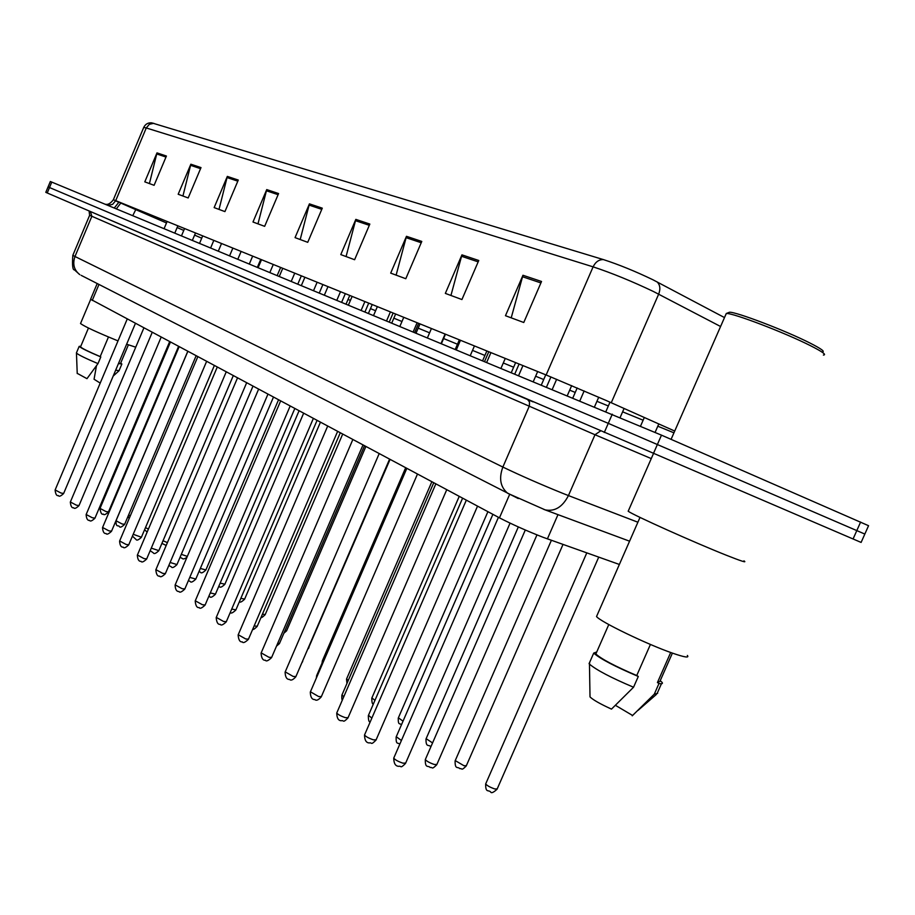 <?xml version="1.0" encoding="UTF-8"?>
<svg xmlns="http://www.w3.org/2000/svg" width="915" height="915" viewBox="0 0 915 915"><rect width="100%" height="100%" fill="white"/><g stroke="black" fill="none" stroke-linecap="round" stroke-linejoin="round"><path stroke-width="1.37" d="M619.375 564.463L543.373 537.402C526.96 530.997 512.32 524.478 499.453 517.844L90.608 299.251M153.754 123.296L149.339 124.303L146.263 127.963L143.735 127.402C145.394 124.085 148.058 122.564 151.707 122.85L603.431 259.597C618.7 264.538 635.17 271.24 652.83 279.716L724.497 317.574M48.06 186.935L608.269 423.348L864.835 534.063L608.269 423.348L48.06 186.935M149.419 183.572L156.991 152.885L144.799 181.856L154.097 185.31L166.416 156.03L156.991 152.885M182.931 196.016L190.858 164.208L178.185 194.255L188.181 197.96L201.003 167.594L190.858 164.208M219.017 209.409L227.332 176.401L214.144 207.602L224.93 211.605L238.277 180.061L227.332 176.401M257.984 223.866L266.734 189.588L252.986 222.013L264.652 226.337L278.583 193.545L266.734 189.588M511.211 317.837L522.957 275.266L505.469 315.709L523.769 322.503L541.531 281.477L522.957 275.266M450.935 295.476L461.938 254.862L445.342 293.395L461.926 299.548L478.762 260.489L461.938 254.862M396.126 275.129L406.466 236.31L390.694 273.116L405.791 278.72L421.792 241.434L406.466 236.31M346.076 256.555L355.832 219.383L340.792 254.599L354.608 259.723L369.843 224.061L355.832 219.383M300.2 239.536L309.43 203.862L295.053 237.625L307.737 242.326L322.286 208.162L309.43 203.862M864.835 534.063L861.106 542.423L47.237 192.974L45.796 192.344L50.336 181.502L661.476 435.151L868.552 525.702L864.858 534.017M728.249 312.724L729.461 312.244C735.717 311.615 785.39 330.521 809.809 342.953C821.338 348.809 825.456 351.818 822.15 351.966M725.687 314.863L726.373 313.479C732.835 312.839 784.876 332.683 810.461 345.676C822.539 351.795 826.84 354.917 823.374 355.054M628.491 510.559L628.182 511.245C633.329 515.145 694.382 542.549 726.338 555.233C741.39 561.204 747.258 563.08 743.941 560.849M597.163 615.063L596.534 616.527C599.885 621.548 646.928 644.309 672.456 653.127C684.557 657.313 689.521 658.091 687.359 655.449M670.695 652.487L657.428 682.556L659.898 681.423L672.399 653.104M615.498 705.362L632.608 715.484M657.428 682.556L658.994 683.482L654.282 694.176L657.633 693.341M654.282 694.176L632.231 715.827M658.994 683.482C662.037 684.043 663.055 683.665 662.048 682.35L660.23 680.68M596.408 652.727L595.859 653.973C601.407 659.052 615.029 666.234 636.737 675.533L650.428 644.446M589.992 695.629L590.015 696.91C593.046 699.884 600.206 703.944 611.483 709.114L633.546 687.234L638.304 676.46L636.737 675.533M589.695 662.266L589.466 664.118C596.431 670.043 611.129 677.752 633.546 687.234M596.74 651.972L593.732 653.07C599.885 658.651 614.743 666.44 638.304 676.46M80.623 323.315L80.52 323.544C84.672 326.609 97.162 332.385 118.012 340.895M118.55 363.369L120.54 363.449L128.386 344.852M96.475 365.737L94.062 379.245L100.215 383.099M115.667 370.198L119.11 370.678M118.47 363.564L121.867 363.998L120.7 363.061M80.6 346.705L80.52 346.911C82.098 348.443 88.663 351.669 100.204 356.587L108.462 336.983M126.636 344.212L135.74 347.197M77.215 373.343L86.971 378.673L97.985 363.621L100.799 356.93L100.204 356.587M76.483 352.755L76.46 353.087C78.599 354.94 85.77 358.451 97.985 363.621M80.772 346.316L79.182 346.362C80.955 348.055 88.16 351.577 100.799 356.93M557.978 514.63L547.399 538.889M509.632 494.443L499.453 517.844M98.969 284.451L92.243 300.44M136.083 208.894L135.763 209.638L120.837 203.084M166.507 222.951L135.763 209.638L132.778 215.62M108.13 205.417L112.614 204.354L115.725 200.648L546.141 374.978L605.97 400.393L674.721 431.057M118.916 202.341L115.633 200.865M105.465 204.308C105.477 204.022 108.611 206.092 113.357 199.733L115.725 200.648L146.263 127.963L593.103 266.848C595.539 261.896 598.982 259.471 603.431 259.597M720.585 326.506L653.47 291.519C631.808 281.214 611.678 272.99 593.103 266.848L546.141 374.978M657.084 281.889C660.115 284.885 660.641 288.968 658.663 294.15L611.266 402.737M113.357 199.733L143.644 127.62M51.789 182.085L47.237 192.974M612.272 414.186L604.277 432.498M661.476 435.151L653.413 453.566M860.615 522.042L853.066 538.992M201.723 238.197L194.598 235.109M183.778 230.42L177.133 227.549M118.984 202.192L120.974 202.775M673.943 432.829L657.793 426.218M643.119 420.214L622.623 411.83M608.338 405.974L596.935 401.308M575.238 392.432L569.69 390.156M543.704 379.531L535.641 376.225M513.635 367.212L503.284 362.981M484.916 355.466L472.517 350.388M457.466 344.223L443.603 338.55M429.593 332.82L418.189 328.153M401.971 321.508L393.839 318.18M375.608 310.723L370.472 308.618M350.411 300.417L348.043 299.434M116.377 208.826L120.917 202.901M309.018 205.074L321.771 209.352M355.397 220.641L369.317 225.319M406.008 237.637L421.232 242.75M461.457 256.246L478.179 261.862M522.442 276.719L540.902 282.918M266.345 190.755L278.091 194.689M226.966 177.533L237.808 181.17M190.503 165.283L200.557 168.657M156.648 153.926L165.981 157.06M518.279 498.561L81.138 275.335M72.88 255.228L72.834 255.331C72.113 265.35 72.674 270.2 74.504 269.891L79.788 274.649C74.012 270.085 72.411 264.035 74.984 256.497L502.861 467.062C520.543 475.56 540.582 484.355 562.988 493.437L568.444 495.575L594.99 434.739L89.624 215.311L72.834 255.331L74.984 256.497L91.855 216.295L90.436 211.559L89.098 211.068L89.613 215.311M527.578 399.523L529.488 401.959L529.385 405.928L502.861 467.062C498.732 478.351 500.356 487.1 507.722 493.311L545.168 509.884C554.787 511.771 562.542 507.001 568.444 495.575L637.904 522.225M651.263 458.598L594.99 434.739L600.606 430.919M90.345 211.502L533.01 401.857M543.796 509.381L629.577 541.188M393.919 757.746L393.747 758.123C395.131 759.873 398.208 761.566 402.989 763.179L405.665 763.064L510.067 523.128M425.464 759.21L425.315 759.564C426.699 761.257 429.707 762.904 434.373 764.494L436.89 764.414L536.956 534.886M485.831 783.595L485.671 783.949C487.135 785.699 490.2 787.38 494.866 788.982L497.222 788.856L598.73 557.121M364.673 734.654L364.525 734.997C365.817 736.644 368.791 738.256 373.434 739.846L376.134 739.789L477.527 506.144M336.869 712.694L336.743 713.002C337.967 714.558 340.838 716.113 345.367 717.657L348.077 717.657L446.749 489.708M310.425 691.786L318.649 696.555L321.371 696.601L417.469 474.073M285.217 671.873L293.2 676.46L295.922 676.54L389.573 459.181M396.275 736.724L401.422 740.487M368.482 715.313L371.833 718.126M341.993 694.92L343.754 696.773M261.175 652.875L268.93 657.279L271.652 657.405L362.981 444.987M238.22 634.736L245.746 638.979L248.48 639.139L337.601 431.434M216.283 617.385L223.603 621.479L226.325 621.674L313.33 418.487M316.727 675.453L317.105 676.299M302.362 661.591L389.824 459.319M277.657 643.439L279.51 643.405L364.49 445.788M195.284 600.789L202.409 604.735L205.132 604.964L290.135 406.088M175.177 584.891L182.119 588.7L184.83 588.963L267.912 394.228M155.905 569.645L162.664 573.339L165.363 573.625L246.615 382.859M137.41 555.016L143.998 558.596L146.697 558.905L226.188 371.959M119.648 540.971L126.076 544.436L128.763 544.768L206.573 361.482M254.153 625.917L257.241 626.272L340.243 432.852M231.712 609.07L235.898 609.87L317.036 420.454M210.278 592.909L215.437 594.144L294.779 408.582M189.76 577.388L195.81 579.046L273.436 397.179M170.11 562.473L176.961 564.555L252.94 386.244M102.572 527.475L108.862 530.837L111.538 531.192L187.735 351.429M86.159 514.493L92.301 517.753L94.966 518.13L169.618 341.753M70.364 501.992L76.357 505.16L79.01 505.56L152.176 332.442M55.14 489.948L61.008 493.036L63.65 493.448L135.386 323.475M151.284 548.131L158.833 550.624L233.245 375.722M133.213 534.291L141.402 537.231L214.304 365.611M116.033 520.761L122.084 523.963L124.634 524.329L196.084 355.878M100.021 508.408L105.934 511.531L108.462 511.908L178.528 346.51M455.247 760.582L463.985 765.741L466.364 765.672L563.011 544.436M426.138 738.68L432.566 742.923M398.391 717.806L403.023 721.18M371.913 697.882L374.944 700.398M346.625 678.838L348.226 680.508M322.446 660.641L322.789 661.396M308.641 647.717L390.053 459.433M284.988 630.675L286.669 630.652L365.863 446.52M262.411 614.205L265.224 614.537L342.668 434.145M240.828 598.353L244.648 599.085L320.41 422.261M220.16 583.107L224.884 584.228L299.045 410.846M200.339 568.444L205.875 569.953L278.503 399.889M181.319 554.33L187.323 556.4M163.042 540.731L167.399 542.618M145.485 527.623L148.424 529.087M128.615 514.928L130.262 515.934M97.207 283.547L90.551 299.388M119.064 201.998L114.306 207.968M405.505 763.453C399.832 769.16 401.594 765.649 398.791 766.312C395.497 766.255 393.816 763.522 393.747 758.123L498.435 517.307M567.334 395.577L571.669 385.615M552.283 389.344L556.64 379.302M525.302 530.014L425.315 759.564C425.109 768.863 428.06 765.1 430.233 767.536C432.932 766.884 431.228 770.293 436.741 764.768M579.881 400.77L584.159 390.934M594.521 406.832L598.719 397.224M586.789 552.889L485.671 783.949C485.499 793.259 488.438 789.554 490.634 791.967C491.321 793.454 493.459 792.539 497.062 789.222M640.534 426.127L644.32 417.492M655.094 432.383L658.789 423.954M375.985 740.132C370.438 745.714 372.211 742.305 369.397 742.934C366.252 742.934 364.628 740.281 364.525 734.997L466.33 500.162M533.342 381.498L537.665 371.547M518.691 375.425L522.945 365.588M347.94 717.978C342.439 723.479 344.223 720.094 341.455 720.723C338.436 720.768 336.869 718.195 336.743 713.002L435.837 483.875M501.065 368.127L505.263 358.428M486.769 362.214L490.92 352.618M321.245 696.887C318.409 700.078 316.281 700.981 314.863 699.575C311.981 699.678 310.459 697.173 310.299 692.072L406.82 468.389M470.356 355.409L474.439 345.939M456.413 349.644L460.451 340.277M295.808 676.803C292.994 679.948 290.901 680.829 289.54 679.433C286.761 679.559 285.286 677.123 285.103 672.136L379.176 453.634M441.11 343.308L445.09 334.055M427.499 337.669L431.434 328.519M492.888 514.344L396.126 737.044C395.932 745.622 397.991 741.916 399.729 744.364M546.552 386.965L550.91 376.934M462.601 498.172L368.345 715.61C368.356 720.265 368.985 722.335 370.232 721.821M514.848 373.835L519.091 364.033M433.733 482.765L341.878 695.183C341.661 698.5 341.844 700.067 342.404 699.906M484.641 361.334L488.782 351.749M729.461 312.244L726.373 313.479M671.084 439.349L726.293 313.479M628.182 511.245L653.459 453.588M596.534 616.527L640.008 517.398M638.11 710.326L656.41 694.405M657.382 692.93L661.431 683.734M595.859 653.973L608.784 624.545M590.015 696.91L589.466 664.118M589.077 663.661L593.732 653.07M80.52 323.544L90.642 299.479M113.208 376.042L118.927 370.85M119.087 370.598L121.775 364.227M80.52 346.911L88.458 328.039M77.226 373.56L76.46 353.087M76.391 352.984L79.182 346.362M271.549 657.645C268.209 660.824 266.151 661.682 265.384 660.218C262.891 660.538 261.45 658.171 261.072 653.116L352.824 439.566M413.237 331.756L417.114 322.721M399.935 326.255L403.767 317.322M248.377 639.356C245.071 642.49 243.047 643.325 242.315 641.873C239.913 642.227 238.518 639.917 238.129 634.953L327.662 426.127M386.622 320.742L390.408 311.912M373.617 315.355L377.369 306.628M226.234 621.868C222.986 624.956 220.995 625.78 220.275 624.339C217.953 624.716 216.603 622.463 216.192 617.591L303.608 413.294M361.196 310.208L364.902 301.573M348.478 304.947L352.126 296.403M406.203 468.068L316.624 675.693L316.316 678.141M455.842 349.404L459.879 340.048M441.304 343.388L445.296 334.135M302.693 661.534L301.836 662.803M414.747 332.385L418.635 323.338M279.418 643.611L276.49 646.15M205.052 605.147C201.838 608.178 199.882 608.978 199.173 607.56C196.942 607.96 195.627 605.764 195.204 600.972L280.608 401.01M336.88 300.143L340.494 291.691M324.425 294.985L327.993 286.624M184.75 589.134C181.605 592.108 179.683 592.897 178.974 591.49C176.595 591.639 175.303 589.489 175.108 585.062L258.579 389.252M313.605 290.501L317.139 282.232M301.401 285.446L304.889 277.268M165.306 573.774C162.195 576.702 160.297 577.479 159.61 576.095C157.54 576.53 156.282 574.437 155.836 569.805L237.477 377.987M291.29 281.26L294.744 273.162M279.338 276.307L282.746 268.301M146.64 559.054C143.586 561.936 141.711 562.691 141.036 561.318C138.863 561.558 137.627 559.511 137.341 555.165L217.221 367.167M269.902 272.407L273.276 264.458M258.179 267.546L261.507 259.7M128.706 544.905C125.698 547.742 123.857 548.485 123.193 547.124C121.077 547.387 119.876 545.386 119.591 541.108L197.777 356.793M249.36 263.897L252.666 256.108M237.854 259.139L241.125 251.442M389.344 321.863L393.141 313.01M257.149 626.466C254.37 629.165 252.906 630.058 252.769 629.131M365.016 311.786L368.722 303.128M235.818 610.042C232.73 612.97 230.877 613.771 230.271 612.444M208.849 596.26L209.752 596.603C210.393 597.975 212.257 597.209 215.368 594.304M341.695 302.133L345.332 293.646M188.387 580.625L190.206 581.448C190.846 582.809 192.688 582.054 195.741 579.195M319.335 292.88L322.881 284.554M168.84 565.47L171.437 566.9C172.066 568.249 173.884 567.506 176.892 564.692M297.867 283.982L301.344 275.827M111.481 531.318C108.496 534.097 106.689 534.829 106.049 533.491C104.035 533.811 102.869 531.844 102.526 527.6L179.1 346.819M229.631 255.731L232.868 248.091M218.342 251.053L221.533 243.504M94.92 518.245C91.992 520.99 90.208 521.699 89.567 520.372C87.611 520.715 86.468 518.794 86.113 514.607L161.131 337.223M210.656 247.874L213.824 240.382M199.573 243.276L202.695 235.876M78.965 505.663C76.082 508.363 74.321 509.049 73.692 507.745C71.896 508.225 70.764 506.338 70.318 502.095L143.849 327.993M192.402 240.313L195.501 232.959M181.513 235.796L184.578 228.533M63.615 493.54C60.767 496.204 59.029 496.879 58.411 495.587C56.684 496.102 55.586 494.249 55.094 490.051L127.196 319.106M174.822 233.028L177.865 225.822M164.117 228.601L167.125 221.464M150.186 550.693L153.411 552.923C154.006 554.238 155.802 553.518 158.775 550.761M277.234 275.438L280.642 267.443M132.435 536.144L136.06 539.473C136.667 540.776 138.428 540.079 141.356 537.345M257.401 267.226L260.729 259.38M187.792 351.463L115.988 520.864C116.033 528.047 118.149 524.741 119.362 526.525C119.957 527.818 121.695 527.12 124.577 524.444M170.384 342.164L99.975 508.511C100.684 513.063 101.782 514.916 103.281 514.047C103.864 515.328 105.58 514.653 108.427 512.011M551.39 540.308L455.098 760.914C455.007 770.064 457.637 766.221 459.902 768.692C462.441 768.04 460.805 771.414 466.215 766.004M605.913 411.544L609.996 402.177M620.153 417.48L624.087 408.467M518.325 526.926L426.001 738.988C425.864 747.875 428.632 744.238 430.645 746.537L430.954 746.617M572.87 397.865L577.193 387.96M487.912 511.679L398.265 718.081C398.094 726.053 399.866 722.644 401.411 724.897M541.406 384.838L545.752 374.83M459.227 496.376L371.799 698.134C371.833 702.526 372.371 704.458 373.423 703.91M511.382 372.405L515.625 362.626M431.846 481.748L346.522 679.079L346.945 683.459M482.72 360.533L486.86 350.971M405.654 467.771L322.354 660.859L322.046 663.123M455.327 349.187L459.364 339.831M441.488 343.457L445.468 334.204M308.95 647.66L308.161 648.849M416.119 332.957L420.019 323.899M286.589 630.835L283.879 633.237M391.814 322.892L395.623 314.017M265.156 614.708C262.479 617.282 261.13 618.128 261.107 617.259M368.493 313.239L372.222 304.535M244.58 599.245C241.629 602.013 239.913 602.791 239.444 601.578M218.776 586.332L219.428 586.572C220.012 587.899 221.807 587.167 224.816 584.376M346.099 303.963L349.747 295.442M198.99 571.589L200.511 572.252C201.071 573.556 202.833 572.836 205.818 570.091M180.049 557.292L182.314 558.47C182.943 559.34 184.475 558.974 186.923 557.349M161.921 543.373L166.187 545.466M144.593 529.716L147.143 532.118M128.134 516.071L129.129 518.622"/></g></svg>

